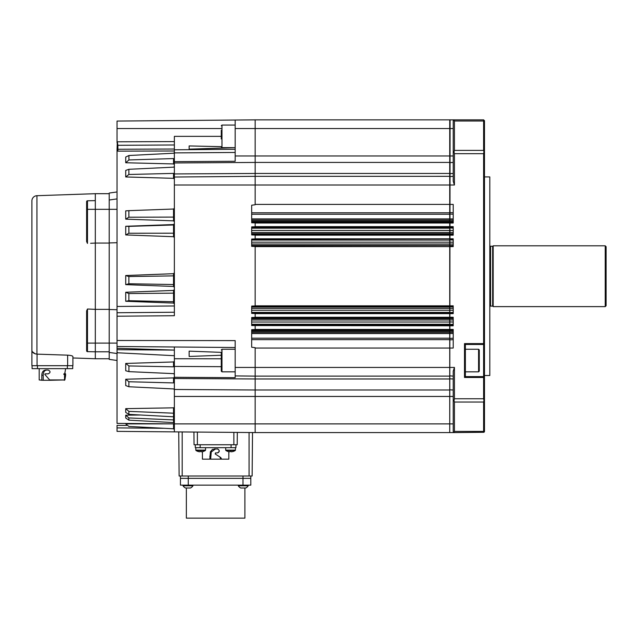 <?xml version="1.0" encoding="UTF-8"?>
<svg xmlns="http://www.w3.org/2000/svg" width="638" height="638" viewBox="0 0 638 638"><rect width="100%" height="100%" fill="white"/><g stroke="black" fill="none" stroke-linecap="round" stroke-linejoin="round"><path stroke-width="0.96" d="M180.442 478.356L180.442 485.135L250.806 485.135L250.806 478.356L180.442 478.356L180.442 476.012L180.442 478.356L188.266 478.356L188.266 476.012M242.99 485.135L242.99 478.356L250.806 478.356L250.806 476.012M248.206 485.135L248.206 485.797L238.301 485.797A5.822 5.822 0 0 0 240.773 488.006L245.726 488.006A5.822 5.822 0 0 0 248.206 485.797L248.206 485.135M238.301 485.135L238.301 485.797M183.05 485.797L183.05 485.135L183.05 485.797A5.822 5.822 0 0 0 185.53 488.006L190.475 488.006A5.822 5.822 0 0 0 192.955 485.797L183.05 485.797A5.822 5.822 0 0 0 185.53 488.006M192.955 485.135L192.955 485.797M205.548 447.693L205.548 450.125L195.818 450.125L195.818 447.693L195.818 450.125A0.471 0.471 0 0 0 196.041 450.516A8.685 8.685 0 0 0 198.402 451.56L198.418 451.537A8.661 8.661 -179.9 0 0 199.702 451.784L200.045 451.537A8.517 7.624 -0 0 0 200.683 451.56A8.517 7.624 -0 0 0 201.329 451.537L201.329 451.537M205.548 450.125A0.471 0.471 180 0 1 205.332 450.516L196.041 450.516A8.685 8.685 0 0 0 198.402 451.56M205.332 450.516A8.685 8.685 0 0 1 202.964 451.56L202.964 451.56A8.661 8.661 -179.9 0 1 201.664 451.784L201.329 451.784M225.7 447.693L225.7 450.125A0.471 0.471 0 0 0 225.924 450.516A8.685 8.685 0 0 0 228.284 451.56L228.3 451.537A8.661 8.661 -179.9 0 0 229.584 451.784L229.927 451.537A8.517 7.624 -0 0 0 230.565 451.56A8.517 7.624 -0 0 0 231.211 451.537L231.211 451.537M231.211 451.784L231.546 451.784A8.661 8.661 -179.9 0 0 232.838 451.537L232.846 451.56A8.685 8.685 0 0 0 235.215 450.516A0.471 0.471 180 0 0 235.43 450.125L235.43 447.693L235.43 450.125A0.471 0.471 180 0 1 235.215 450.516L225.924 450.516M244.888 488.006L244.888 518.144L186.36 518.144L186.36 488.006M242.99 476.012L242.99 478.356L188.266 478.356L188.266 485.135M218.052 449.064L217.287 448.913C219.863 450.245 219.863 451.576 217.287 452.908L215.492 452.908L215.181 453.945L220.796 457.59L221.609 459.161L228.827 459.161L228.827 451.664M202.445 459.161L209.798 459.161L210.404 451.784L212.494 449.359L217.287 448.913M215.516 448.913L214.496 448.913L215.516 448.913L211.242 452.015L210.404 451.784M209.798 459.161L210.66 459.161L211.242 452.015M210.66 459.161L220.748 459.161L219.927 457.023L220.796 457.59M215.421 454.096L215.492 452.908M218.052 452.757L219.129 451.688M219.129 451.68L219.281 450.883M220.748 459.161L221.609 459.161M212.494 449.359L210.604 451.752L211.338 451.752M209.766 456.25L210.628 456.218M195.3 444.742L195.3 447.693L235.956 447.693L235.956 444.742M39.197 368.644L39.197 379.937L43.217 380.288L43.217 375.248C43.28 372.082 44.437 370.343 46.67 370.032M43.217 380.288L49.947 380.288L44.859 374.45L45.059 373.86L48.185 373.86C50.641 372.584 50.641 371.308 48.185 370.032L45.8 370.032C43.224 370.343 41.901 372.082 41.821 375.248L41.821 379.937M49.955 379.937L64.534 379.937L49.947 380.288M64.215 380.288L64.861 379.937L65.602 375.567L64.837 372.504M86.624 209.328L86.624 201.648L87.478 200.779L87.478 243.429L86.624 241.571L86.624 209.328L95.317 209.328L95.317 193.689L36.932 195.699A5.216 5.216 0 0 0 31.9 200.906L31.9 350.007C31.916 352.256 33.591 353.635 36.932 354.138L67.692 355.167C70.874 355.398 72.612 355.852 72.899 356.522L72.899 365.694L72.899 357.974L95.317 358.739L95.317 351.793L109.21 351.793L95.317 351.793L95.317 343.108L109.21 343.108L109.21 359.377L117.033 360.478M86.624 347.574L86.624 350.788A0.869 0.869 180 0 0 87.478 351.658L86.624 350.788L86.624 310.865L87.478 309.007L87.478 351.658L95.317 351.793L95.317 358.739L109.21 358.739M72.899 365.694L37.459 365.694L37.459 368.644L32.075 368.644L32.075 365.694M87.478 309.007L95.317 309.366L95.317 243.07L109.21 243.07M90.612 243.285L95.317 243.07L95.317 343.108L86.624 343.108M87.207 200.826A0.869 0.869 0 0 0 86.624 201.648L86.624 204.862M86.776 201.161L86.624 201.648A0.869 0.869 180 0 1 87.478 200.779L89.759 200.739M37.459 365.694L31.9 365.694L31.9 200.906M173.528 273.694L125.718 275.528L125.718 284.628L173.528 286.462L173.528 273.694L174.365 272.737M174.365 287.419L173.528 286.462M174.365 285.146L173.544 284.54L128.884 283.75L125.718 284.628M251.675 331.289L449.734 331.289L449.734 338.196L251.675 338.196M251.675 318.753L449.734 318.753L449.734 324.264L251.675 324.264M251.675 307.053L449.734 307.053L449.734 312.381L251.675 312.381M251.675 240.055L449.734 240.055L449.734 245.383L251.675 245.383M251.675 228.173L449.734 228.173L449.734 233.683L251.675 233.683M251.675 214.24L449.734 214.24L449.734 221.147L251.675 221.147M221.274 352.192L221.274 371.141L221.274 352.192M454.431 121.021L454.431 150.393L483.612 150.393L483.612 121.021L454.431 121.021L454.017 120.151L454.431 119.856L450.085 119.856L453.211 119.856L450.085 119.856L449.734 432.333M221.274 138.948L221.274 130.272M479.274 360.542L479.274 371.141L478.58 371.834L478.58 349.249L479.274 349.943L479.274 360.542M489.809 176.925L489.809 375.511L489.809 176.925L484.481 176.925M490.048 246.164L492.648 246.332L492.648 306.096L493.174 306.623L605.231 306.623L605.231 245.813L606.1 246.683L606.1 305.754L605.231 306.623M492.648 246.332L493.174 245.813L493.174 306.623M117.033 164.157L117.033 191.958L109.21 193.051L109.21 343.108L117.033 343.108M174.365 145.049L174.365 152.649L173.528 153.232L128.932 155.505L128.932 159.947L173.528 158.567L174.365 159.125L174.341 152.777M221.274 136.357L174.365 136.357L174.365 149.021L117.894 149.26L117.894 151.142L174.365 150.983M234.465 147.649L189.135 149.156L189.135 145.942L221.274 146.66M172.005 423.871L117.033 423.393L117.033 352.08L117.855 352.798L174.365 355.701L174.365 366.076L173.528 366.81L173.528 361.953L174.365 361.172M109.21 352.431L117.033 353.532L117.033 348.292L174.365 350.095L174.365 346.984M221.274 355.254L189.135 356.467L189.135 351.139L221.274 352.367M479.274 354.425L479.274 349.943M483.612 376.611L483.612 344.472L465.373 344.472L465.373 376.611L483.612 376.611L484.481 377.481L484.481 152.147L483.915 151.948L483.612 153.678L454.431 153.678L454.431 185.004L453.211 181.216L453.211 120.726L454.017 120.151M483.867 432.325L484.481 431.711L484.481 377.481M484.481 152.147L484.481 120.726L483.867 120.111M483.612 431.416L483.612 402.044L454.431 402.044L454.431 431.416L483.612 431.416L483.915 432.285L454.431 432.58L454.017 432.285L454.431 431.416M454.431 402.044L454.017 400.489L454.431 398.758L483.612 398.758L483.915 400.489L484.481 400.289M454.017 432.285L453.211 431.711L453.211 400.289L454.017 400.489M453.211 152.147L454.017 151.948L454.431 150.393M454.431 119.856L483.612 119.856L483.612 121.021M483.612 150.393L483.915 151.948M465.373 344.472L464.504 343.603L483.612 343.603L483.867 344.217L484.481 343.603M483.915 400.489L483.612 402.044M453.211 400.289L453.211 371.212L454.431 367.432L454.431 398.758M251.675 339.647L449.734 339.647L449.734 348.037L453.211 348.037L453.211 329.423L449.734 329.423L449.734 325.803L251.675 325.547L251.675 317.517L255.152 317.373L255.152 313.529L251.675 313.386L251.675 306.081L255.152 305.937L255.152 246.491L251.675 246.356L251.675 239.051L255.152 238.907L255.152 235.055L251.675 234.92L251.675 226.889L255.152 226.745L255.152 222.901L251.675 222.758L251.675 205.213L255.152 204.766L255.152 173.456L449.734 173.456L449.734 185.004L454.431 185.004M251.675 324.933L449.734 324.933L449.734 325.803L453.211 325.803L453.211 317.261L449.734 317.261L449.734 313.641L255.152 313.641M255.152 305.825L449.734 305.825L449.734 246.611L453.211 246.611L453.211 238.795L449.734 238.795L449.734 235.175L453.211 235.175L453.211 226.634L449.734 226.634L449.734 223.013L453.211 223.013L453.211 204.399L449.734 204.399L449.734 185.004L174.365 185.004L174.365 315.714L117.033 316.217L117.033 149.627L117.894 149.26L117.894 145.304L174.365 144.986M454.431 153.678L454.017 151.948M483.612 343.603L483.612 153.678M483.867 376.867L483.612 377.481L464.504 377.481L465.373 376.611M483.612 398.758L483.612 377.481M251.675 312.779L449.734 312.779L449.734 313.641L453.211 313.641L453.211 305.825L449.734 305.825L449.734 306.695L251.675 306.695M453.211 376.117L449.734 375.87M454.431 432.58L450.085 432.58M453.211 176.319L449.734 176.566M125.718 275.528L128.884 276.549L173.528 275.879L174.365 275.313M128.884 276.549L128.884 283.75M173.528 224.552L125.718 226.275L128.884 226.378L128.884 233.237L173.544 233.205L173.528 224.552L174.365 223.651M128.884 226.378L173.528 224.975L174.365 224.153M128.884 217.215L125.718 219.145L173.528 220.844L173.528 209.033L128.884 210.66L128.884 217.215L174.365 217.095M173.528 290.426L125.718 292.252L128.884 293.552L128.884 300.689L173.544 301.726L173.528 290.426L174.365 289.469M128.884 293.552L173.528 293.153L174.365 292.69M173.528 361.953L125.718 363.445L128.932 365.949L173.528 366.81M128.932 365.949L128.932 371.635L173.528 373.629L174.365 374.378L174.341 366.26M173.528 423.871L125.718 423.895L128.884 426.447L173.528 428.784L174.365 429.653L173.544 428.784L173.528 423.871L174.365 423.855M140.48 415.003L125.718 415.194L128.884 417.938L128.884 420.163L173.544 422.595L173.528 416.789L174.365 417.802M128.884 417.938L173.528 419.924L174.365 420.546M173.528 407.826L125.718 408.647L128.884 411.382L128.884 414.373L173.528 416.789L173.528 407.826L174.365 407.387M128.884 411.382L173.528 413.193L174.365 413.727M128.932 159.947L125.718 162.754L125.718 157.052L128.932 155.505M125.718 162.754L173.528 163.934L173.528 158.567M174.365 164.564L173.528 163.934M174.365 159.125L174.365 166.486L173.528 167.164L128.884 169.301L128.884 174.485L125.718 176.957L173.528 178.321L173.528 173.392L174.365 174.054M174.365 120.566L235.175 120.04L235.175 161.27L174.365 161.637M125.718 176.957L125.718 170.41L128.884 169.301M128.884 174.485L173.528 173.392M125.718 219.145L125.718 210.867L128.884 210.66M128.884 233.237L125.718 234.936L173.528 236.698L173.528 233.205L174.365 233.508M125.718 226.275L125.718 234.936M128.884 300.689L125.718 301.272L173.528 303.074L173.528 301.726L174.365 302.428M125.718 292.252L125.718 301.272M449.734 214.24L449.734 212.789L251.675 212.789M251.675 222.144L449.734 222.144L449.734 221.147M449.734 228.173L449.734 227.495L251.675 227.495M251.675 234.305L449.734 234.305L449.734 233.683M449.734 240.055L251.675 239.657M251.675 245.742L449.734 245.383M449.734 312.779L449.734 312.381M449.734 318.753L449.734 318.123L251.675 318.123M449.734 324.933L449.734 324.264M454.431 367.432L449.734 367.432L449.734 376.117L255.152 376.117L255.152 347.67L251.675 347.224L251.675 329.679L255.152 329.535L255.152 325.803M449.734 331.289L449.734 330.285L251.675 330.285M449.734 339.647L449.734 338.196M235.175 155.983L449.734 155.983L449.734 162.427L255.152 162.427L255.152 119.856L449.734 119.856L449.734 128.541L453.211 128.541M453.211 155.983L449.734 155.983L449.734 128.541L235.175 128.541M449.734 162.427L449.734 173.456M255.152 204.399L449.734 204.399L449.734 212.789M449.734 222.144L449.734 223.013L255.152 223.013M255.152 226.634L449.734 226.634L449.734 227.495M449.734 234.305L449.734 235.175L255.152 235.175M255.152 238.795L449.734 238.795L449.734 239.657M449.734 245.742L449.734 246.611L255.152 246.611M255.152 317.261L449.734 317.261L449.734 318.123M255.152 329.423L449.734 329.423L449.734 330.285M117.033 348.292L117.033 340.493L235.175 340.604L235.175 367.432L449.734 367.432L449.734 348.037L255.152 348.037M449.734 376.117L449.734 396.453L255.152 396.453L255.152 390.001L449.734 390.001M453.211 423.895L449.734 423.895L449.734 396.453L453.211 396.453M174.365 423.895L449.734 423.895L449.734 432.58L255.152 432.58L255.152 396.453L174.365 396.453L174.365 431.87L255.152 432.572M174.365 237.623L173.528 236.698M174.365 221.737L173.528 220.844M174.365 208.148L173.544 209.033M174.365 179.047L173.528 178.321M174.365 166.486L174.365 177.029L255.152 176.327L449.734 176.319M174.365 304.015L173.528 303.074M255.152 162.427L255.152 173.456L174.365 173.935M128.932 371.635L125.718 370.742L125.718 363.445M174.365 374.378L174.365 382.274L173.528 382.912L173.528 377.911L174.365 377.21M235.175 367.432L235.175 377.68L174.365 377.289M173.528 377.911L125.718 379.235L128.884 381.747L173.528 382.912M128.884 381.747L128.884 386.756L125.718 385.559L125.718 379.235M128.884 386.756L173.528 388.925L174.365 389.587M128.884 414.373L125.718 412.419L125.718 408.647M128.884 420.163L125.718 418.002L125.718 415.194M125.718 423.895L142.513 423.616M237.208 444.742L237.312 432.42L237.208 444.742L194.048 444.742L193.936 432.038M174.365 423.584L173.544 422.595M174.365 382.274L174.365 396.453M449.734 378.98L255.152 378.98L255.152 376.117L235.175 375.934M174.365 378.501L255.152 378.972L255.152 390.001L174.365 389.475M252.512 432.548L252.138 476.012L179.118 476.012L178.736 431.902M254.666 119.864L252.584 119.888M255.152 119.864L117.033 121.068L117.033 128.541L221.274 128.541M117.033 149.627L117.288 141.796L174.365 141.596M117.288 141.796L117.894 145.304M174.365 177.029L174.365 185.004M221.274 358.787L174.365 358.731L174.365 354.473M117.033 132.289L117.033 136.357M117.033 142.76L117.033 128.541M117.894 151.142L117.033 150.688M117.033 306.455L174.365 305.977M117.033 312.74L174.365 312.237M117.033 340.493L117.033 316.217M117.033 346.49L235.175 347.519M117.033 349.704L174.326 350.079M174.365 431.87L117.033 431.368L117.033 425.355L126.635 425.458M109.21 200.005L117.033 198.904M109.21 242.934L117.033 242.711M109.21 309.502L117.033 309.725M87.207 351.61A0.869 0.869 180 0 1 86.624 350.788M87.478 351.658L95.317 351.793L87.478 351.658M95.317 309.366L109.21 309.366M117.033 209.328L95.317 209.328L95.317 243.07L90.963 243.269M87.478 200.779L95.317 200.643M35.289 353.891L32.386 351.769M71.384 355.677L70.595 355.494M42.1 380.288L39.197 379.937M65.578 373.86L63.84 373.86L65.578 373.86L65.602 375.527M65.602 368.644L64.534 375.248L64.534 379.937M72.732 365.694L72.732 368.644L37.459 368.644M235.43 450.125L225.7 450.125M221.601 459.161L220.74 458.602M231.092 447.693L231.092 444.742M200.165 447.693L200.165 444.742M67.644 365.694L67.644 355.159M36.932 195.699L36.932 354.138M235.175 349.249L221.968 349.249L221.968 371.834L221.274 371.141M449.734 242.169L251.675 242.169M449.734 230.422L251.675 230.422M449.734 218.89L251.675 218.89M235.175 125.064L221.968 125.064L221.968 147.649L221.274 146.955M449.734 242.225L453.211 242.169M449.734 230.501L453.211 230.422M449.734 218.986L453.211 218.89M453.211 338.196L449.734 338.435M453.211 324.264L449.734 324.511M453.211 312.381L449.734 312.628M490.566 246.332L490.566 306.096L492.648 306.096M174.365 149.794L235.175 149.276M174.365 350.095L174.365 355.701M464.504 377.481L464.504 343.603M453.211 308.417L449.734 308.361M453.211 310.259L449.734 310.204M453.211 312.779L449.734 313.027M453.211 318.123L449.734 317.876M453.211 318.753L449.734 318.506M453.211 319.981L449.734 319.909M453.211 322.007L449.734 321.935M453.211 324.933L449.734 325.181M453.211 330.285L449.734 330.037M453.211 331.289L449.734 331.042M453.211 332.382L449.734 332.294M453.211 333.538L449.734 333.451M453.211 339.647L449.734 339.887M453.211 378.98L449.734 378.812M453.211 390.001L449.734 389.818M453.211 162.427L449.734 162.61M453.211 173.456L449.734 173.624M453.211 212.789L449.734 212.55M453.211 214.24L449.734 214.001M453.211 220.054L449.734 220.142M453.211 221.147L449.734 221.394M453.211 222.144L449.734 222.391M453.211 227.495L449.734 227.248M453.211 228.173L449.734 227.925M453.211 232.447L449.734 232.519M453.211 233.683L449.734 233.931M453.211 234.305L449.734 234.553M453.211 239.657L449.734 239.409M453.211 240.055L449.734 239.808M453.211 244.019L449.734 244.067M453.211 245.383L449.734 245.63M453.211 245.742L449.734 245.989M453.211 306.695L449.734 306.447M453.211 307.053L449.734 306.806M174.365 152.897L235.175 152.466M251.675 220.054L449.734 220.054M251.675 232.447L449.734 232.447M251.675 244.019L449.734 244.019M449.734 308.417L251.675 308.417M251.675 310.259L449.734 310.259M449.734 319.981L251.675 319.981M251.675 322.007L449.734 322.007M449.734 332.382L251.675 332.382M251.675 333.538L449.734 333.538M174.365 162.961L255.152 162.435M174.365 366.419L221.274 366.667M249.067 476.012L249.067 432.516M233.867 444.742L233.867 432.389M197.381 444.742L197.381 432.07M182.181 476.012L182.181 431.934M117.033 427.891L164.421 428.305M37.068 354.146L37.068 365.694M63.824 374.45L65.555 374.45M43.217 375.248L41.821 375.248M67.341 368.644L67.341 365.694M245.726 488.006A5.822 5.822 0 0 0 248.206 485.797M232.846 451.56A8.685 8.685 0 0 0 235.215 450.516M202.421 459.161L202.421 451.664M235.175 371.834L221.968 371.834M221.968 125.064L221.274 125.758M465.373 371.834L478.58 371.834M489.809 375.511L484.481 375.511M493.174 245.813L605.231 245.813M490.048 306.272L490.566 306.096M465.373 349.249L478.58 349.249M221.968 349.249L221.274 349.943M151.453 427.627L173.68 428.8M235.175 147.649L221.968 147.649M95.317 193.689L109.21 193.689"/></g></svg>

